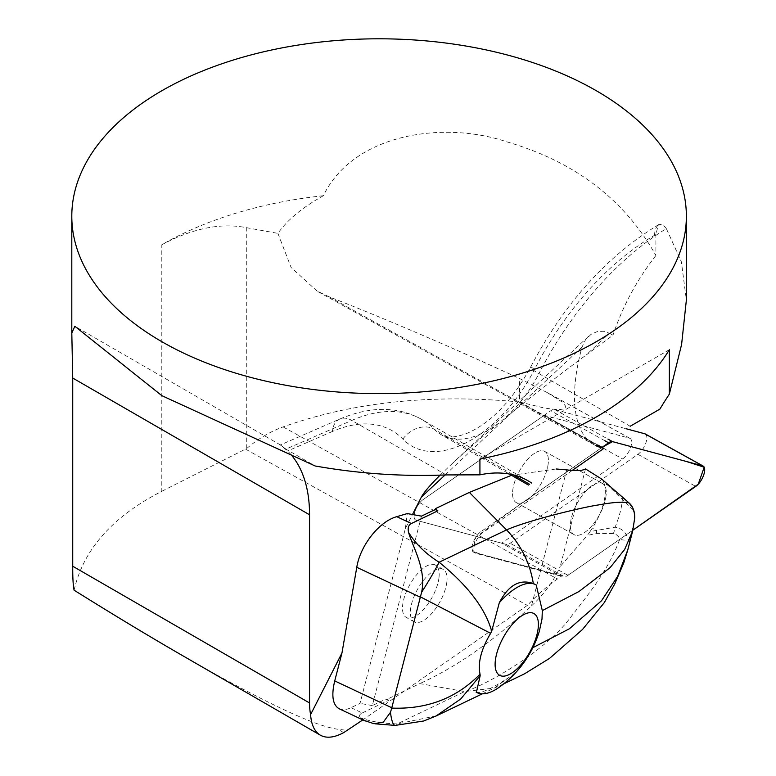 <?xml version="1.0" encoding="UTF-8"?>
<svg xmlns="http://www.w3.org/2000/svg" width="776" height="776" viewBox="0 0 776 776"><rect width="100%" height="100%" fill="white"/><g stroke="black" fill="none" stroke-linecap="round" stroke-linejoin="round"><path stroke-width="0.58" stroke-dasharray="3.88 2.91" d="M632.653 531.075L634.079 522.811L630.51 536.546C629.646 538.321 628.191 537.778 626.174 534.926C624.467 530.832 620.771 528.252 615.087 527.195L590.08 531.57L587.287 535.44L596.608 533.393L613.312 533.607L616.406 534.703L618.569 536.769L619.714 539.301C608.015 571.495 586.743 596.152 568.721 619.801C543.375 652.529 484.486 686.013 464.64 691.571L419.797 683.598L385.856 699.874L386.079 698.982L388.757 700.243L385.856 699.874M539.262 631.528L532.821 647.688M627.803 549.806L630.51 536.575C629.355 540.028 625.776 540.94 619.772 539.281L626.174 534.926M436.19 715.899L397.196 723.901A30.73 6.208 -88.5 0 1 395.11 725.395M666.351 228.6L662.966 224.817L659.154 224.332L658.232 225.098L655.904 234.527L654.595 235.283A221.247 127.739 120 0 0 534.858 368.794A24.58 1.727 27.1 0 0 530.357 367.62A24.58 1.727 27.1 0 0 538.932 373.595A245.827 141.93 -60 0 1 666.351 228.6L681.377 261.803L686.372 300.021M323.379 195.727A307.286 177.413 0 0 0 161.796 244.75C192.739 228.241 221.053 222.566 246.749 227.737L277.915 233.372C287.353 219.899 302.504 207.347 323.379 195.727C353.633 133.084 444.163 120.668 506.747 141.814C574.851 161.68 624.564 199.568 655.904 255.479L655.904 234.527M74.098 590.197C83.41 549.447 112.646 516.486 161.796 491.295L161.796 244.75M606.046 495.631A29.265 12.532 -61 0 1 592.854 524.644A29.265 12.532 -61 0 1 574.114 534.664A29.265 12.532 -61 0 1 577.344 502.993A29.265 12.532 -61 0 1 602.496 483.467A29.265 12.532 -61 0 1 606.046 495.631M548.215 463.563A29.265 12.532 -61 0 1 546.188 472.332A29.265 12.532 -61 0 1 516.273 502.596A29.265 12.532 -61 0 1 519.513 470.925A29.265 12.532 -61 0 1 544.665 451.399A29.265 12.532 -61 0 1 548.215 463.563M547.158 392.53L519.58 378.533L519.58 401.997L543.452 407.817L551.542 409.068L559.447 409.602L564.356 408.865L565.694 407.594L565.578 406.1L562.067 401.939L547.158 392.53L629.559 438.217L544.218 415.296L597.762 444.978M277.915 233.372L291.087 267.439L317.209 291.165L328.84 296.665C388.087 319.945 451.671 347.231 519.58 378.533M629.559 438.217A12.29 5.257 -61 0 1 630.083 438.421A12.29 5.257 -61 0 1 630.519 447.791A12.29 5.257 -61 0 1 622.653 458.955L501.626 543.19L561.31 576.287L557.41 579.003A156.713 67.095 119 0 0 527.37 605.377L362.848 719.895M519.58 401.997C431.825 393.742 352.993 402.046 283.085 426.907C270.145 431.611 258.03 438.799 246.749 448.47L161.796 491.295M609.451 333.243L612.982 335.193L586.093 355.049L609.451 333.243L603.321 331.236L597.113 331.633L591.07 334.33L585.531 339.713L582 347.134A156.713 67.095 119 0 0 594.513 444.968A156.713 67.095 119 0 0 596.24 445.851M181.681 655.109C261.842 701.242 313.921 725.958 337.919 729.275L347.745 730.41M440.118 475.145L450.652 465.047C481.566 436.112 534.839 392.85 586.093 355.049M439.003 577.499A29.963 12.823 119 0 0 435.365 565.054A29.963 12.823 119 0 0 409.621 585.036A29.963 12.823 119 0 0 406.314 617.453A29.963 12.823 119 0 0 425.5 607.201A29.963 12.823 119 0 0 439.003 577.499M572.164 470.479L482.691 532.753A12.193 5.219 119 0 0 474.883 543.83A12.193 5.219 119 0 0 475.319 553.123A12.193 5.219 119 0 0 475.843 553.327L561.31 576.287M339.238 708.798C342.429 710.244 346.348 709.875 351.004 707.673L360.035 703.347L405.373 528.485L412.493 514.517M291.175 454.814A156.713 90.482 120 0 0 287.595 450.992C278.652 443.688 278.089 443.057 285.917 449.11L315.134 465.978M534.858 368.794A118.291 68.298 -60 0 1 402.86 439.119A144.423 83.381 120 0 0 332.303 431.524A24.58 15.821 66.5 0 1 339.869 419.021A24.58 15.821 66.5 0 1 351.809 420.408L285.917 449.11L280.825 445.191L75.156 326.444M655.904 255.479C636.863 279.864 622.556 306.433 612.982 335.193M669.348 349.704L479.927 459.062M446.219 474.922L351.809 420.408A169.013 97.582 -60 0 1 421.746 419.418A169.013 97.582 -60 0 1 434.366 429.303A93.712 54.107 120 0 0 441.369 434.783A93.712 54.107 120 0 0 538.932 373.595L630.17 426.266L659.872 409.117M245.817 449.275L527.37 605.377M405.373 528.485L407.284 513.576M544.218 415.296L423.007 499.666A12.193 5.219 119 0 0 415.199 510.734A12.193 5.219 119 0 0 415.635 520.036A12.193 5.219 119 0 0 416.159 520.24L501.626 543.19M446.869 581.855A29.963 12.823 119 0 0 443.232 569.409A29.963 12.823 119 0 0 417.488 589.391A29.963 12.823 119 0 0 414.18 621.818A29.963 12.823 119 0 0 433.367 611.566A29.963 12.823 119 0 0 446.869 581.855M511.52 475.29L556.179 468.985M566.742 469.878L531.473 605.92C492.808 641.587 455.59 667.476 419.797 683.598M421.455 516.147L372.334 705.578L386.079 698.982M372.334 705.578L360.035 703.347M614.893 490.616L609.024 485.504A12.29 2.658 -48.8 0 0 608.054 485.407L622.294 499.414C621.886 507.145 619.481 516.399 615.087 527.195A12.29 5.451 97.1 0 1 613.312 533.607M634.079 522.791L634.69 518.193M601.866 479.19L608.054 485.407L604.009 483.167L603.165 481.101M590.08 531.57L592.389 527.981A40.711 17.431 119 0 0 604.009 483.167M585.502 468.937L560.204 566.519L587.287 535.44M476.125 692.163C480.15 693.977 491.111 689.049 508.998 677.38L512.917 674.674C520.909 667.011 527.496 658.038 532.685 647.737M508.998 677.38L494.477 688.002M503.595 683.937L494.36 688.05L464.64 691.571L397.196 723.901C381.899 723.416 369.667 721.389 360.481 717.8L363.488 720.196M531.473 605.92C544.267 594.057 553.841 580.923 560.194 566.519M351.004 707.673L362.246 712.96C359.414 714.327 358.832 715.938 360.481 717.8M362.246 712.96L388.757 700.243M622.759 497.348A12.29 1.901 -49.6 0 1 622.294 499.414L632.828 509.56L630.927 504.914M632.828 509.57C634.71 512.79 635.127 517.214 634.079 522.811M596.608 533.393A12.29 2.949 78.5 0 0 596.434 530.231L592.389 527.981M500.035 686.663A61.459 26.306 119 0 0 512.917 674.674M546.188 472.332A29.265 12.532 119 0 0 544.665 451.399A29.265 12.532 119 0 0 519.513 470.925A29.265 12.532 119 0 0 516.273 502.596A29.265 12.532 119 0 0 546.188 472.332M645.302 433.968A12.193 5.219 -61 0 1 645.739 443.271A12.193 5.219 -61 0 1 637.93 454.338L510.172 543.258A12.193 5.219 -61 0 1 506.233 544.432L416.159 520.24A12.193 5.219 -61 0 1 415.635 520.036A12.193 5.219 -61 0 1 415.199 510.734A12.193 5.219 -61 0 1 423.007 499.666L550.766 410.737A12.193 5.219 -61 0 1 554.704 409.573L625.951 428.701M473.99 552.308L564.074 576.5A12.193 5.219 119 0 0 568.013 575.326L632.886 530.173L569.73 574.133L553.589 573.677L479.364 553.754L472.429 550.96L475.785 537.283L517.844 505.971L602.06 447.354L480.839 531.725A12.193 5.219 119 0 0 473.03 542.802A12.193 5.219 119 0 0 473.476 552.095A12.193 5.219 119 0 0 473.99 552.308L475.843 553.327M604.029 504.39A29.265 12.532 119 0 0 602.496 483.467A29.265 12.532 119 0 0 577.344 502.993A29.265 12.532 119 0 0 574.114 534.664A29.265 12.532 119 0 0 604.029 504.39M328.84 296.665L597.064 445.375M520.327 402.22L622.653 458.955M283.085 426.907L557.41 579.003M343.71 732.622L337.919 729.275M582 347.134L445.075 474.97M246.749 448.47L246.749 227.737M654.595 235.283A24.58 14.191 60 0 1 658.232 225.098M402.86 439.119A24.58 19.807 135.9 0 1 434.366 429.303L513.343 474.902M332.303 431.524L287.595 450.992M482.691 532.753L480.839 531.725M506.233 544.432L564.074 576.5M637.93 454.338L695.762 486.406M568.013 575.326L510.172 543.258M554.704 409.573L607.957 439.09M604.989 440.807L550.766 410.737M516.273 502.596L574.114 534.664L516.273 502.596M544.665 451.399L602.496 483.467L544.665 451.399M630.083 438.421L550.785 394.46M588.392 336.454L450.652 465.047M594.513 444.968L317.18 291.213M658.911 224.477C606.599 256.196 563.745 303.911 530.357 367.62C511.801 401.279 490.558 423.24 466.638 433.503C454.571 437.81 446.142 438.236 441.369 434.783L509.357 474.039M528.213 480.887L421.746 419.418C397.816 406.178 370.53 406.042 339.869 419.021L280.262 444.978M473.476 552.095L475.319 553.123M482.313 693.831L494.875 687.808M373.925 723.659L374.973 723.804M443.232 569.409L435.365 565.054M414.18 621.818L406.314 617.453"/><path stroke-width="1.16" d="M536.187 584.929A61.459 26.306 119 0 0 536.022 584.842A61.459 26.306 119 0 0 499.308 602.748C508.367 585.182 519.707 578.78 533.325 583.533L536.187 584.929L542.317 610.596L578.964 591.525L610.062 567.702L624.622 549.515L632.653 531.075M542.317 610.596L542.007 619.035L539.262 631.528M532.821 647.688L569.4 628.773L601.526 600.75L617.677 576.306L627.803 549.806L632.644 531.114L634.69 518.184L634.302 512.674L632.75 507.882L629.181 503.061M490.626 633.332C481.217 649.143 477.686 662.762 480.034 674.189C456.511 698.158 427.072 709.458 391.715 708.09L421.61 592.253A30.73 2.095 -58.5 0 0 439.119 562.231C467.715 585.356 485.243 608.345 491.693 631.208L490.626 633.332L420.534 596.919M476.125 692.163A61.459 26.306 119 0 0 476.415 692.337L480.16 675.683L460.692 699.021L436.19 715.899M480.16 675.683L480.034 674.189M395.11 725.395A30.73 6.208 -88.5 0 1 390.474 712.31L391.715 708.09M686.372 216.213A307.286 177.413 0 0 0 379.086 38.8A307.286 177.413 0 0 0 71.799 216.213A307.286 177.413 0 0 0 161.796 341.663A307.286 177.413 0 0 0 496.679 380.114A307.286 177.413 0 0 0 686.372 216.213L686.372 300.021L681.6 344.476L669.348 394.15L669.348 349.704A307.286 177.413 180 0 1 479.927 459.062L479.927 474.844L446.219 474.922C402.579 476.697 358.881 473.709 315.134 465.978L161.825 395.653L74.845 326.269L71.799 333.02L72.731 378.048L72.731 566.228C72.672 577.819 73.128 585.812 74.098 590.197C113.199 614.631 149.06 636.272 181.681 655.109L320.197 735.085M597.762 444.978L603.903 448.382L572.164 470.479M596.24 445.851A156.713 67.095 119 0 0 601.158 447.645L603.903 448.382M291.175 454.814A156.713 90.482 120 0 1 309.556 514.779L309.556 702.959A76.824 44.358 -60 0 0 310.594 714.599C311.312 724.842 314.561 731.69 320.333 735.163C326.463 738.548 334.252 737.695 343.71 732.622L362.848 719.895M412.493 514.517L421.349 497.115C423.715 492.556 429.972 485.233 440.118 475.145M365.253 721.03L339.238 708.798C332.7 705.035 331.197 695.742 334.728 680.921L341.954 653.023L356.776 567.314L420.446 597.248M310.594 714.599L341.954 653.023M669.348 394.15A245.827 141.93 -60 0 0 659.872 409.117L630.17 426.266M479.927 474.844A169.013 97.582 -60 0 1 528.213 480.887A169.013 97.582 -60 0 1 531.735 483.099M533.325 583.533C529.921 562.833 520.997 544.956 506.553 529.901L469.373 492.401L435.423 508.668L435.2 509.56L421.455 516.147L407.284 513.576L396.779 516.67C379.26 521.394 360.19 545.538 356.776 567.314M469.373 492.401L511.52 475.29M556.179 468.985L566.742 469.878C576.151 471.1 582.398 470.78 585.502 468.937L601.866 479.19M499.308 602.748L491.693 631.208M421.61 592.253C426.519 569.099 413.036 547.914 408.554 532.385C415.664 543.966 425.849 553.918 439.119 562.231L506.553 529.901C527.35 520.686 580.972 507.514 598.509 504.924C613.525 502.15 623.749 501.519 629.161 503.042L614.893 490.616M609.024 485.504L602.642 479.878M408.554 532.385C407.594 527.864 408.525 524.915 411.358 523.528L437.877 510.812L435.423 508.668M435.2 509.56L437.877 510.812M363.488 720.196L373.925 723.698L383.363 722.078L390.474 712.31M629.161 503.042L630.927 504.914M629.947 503.76L622.74 497.329A12.29 1.901 -49.6 0 1 622.74 497.338A12.29 1.901 -49.6 0 1 622.759 497.348M508.901 674.683A35.337 15.132 -61 0 1 503.197 637.678A35.337 15.132 -61 0 1 538.146 620.916A35.337 15.132 -61 0 1 508.901 674.683M476.415 692.337A61.459 26.306 119 0 0 492.576 691.212A61.459 26.306 119 0 0 500.035 686.663A107.554 107.554 0 0 0 539.291 631.412M625.951 428.701L644.778 433.765A12.193 5.219 -61 0 1 645.302 433.968L703.134 466.036A12.193 5.219 119 0 0 702.62 465.833L612.536 441.631A12.193 5.219 119 0 0 608.597 442.805L602.06 447.354L612.545 441.631L686.275 461.439L704.201 467.23L698.225 484.214L632.886 530.173L695.762 486.406A12.193 5.219 119 0 0 703.57 475.329A12.193 5.219 119 0 0 703.134 466.036M597.064 445.375L601.158 447.645M309.556 702.959L72.731 566.228M445.075 474.97L421.349 497.115M309.556 514.779L72.731 378.048M513.343 474.902L529.639 484.311M396.779 516.67L411.358 523.528M334.728 680.921L391.793 707.751M607.957 439.09L612.536 441.631M702.62 465.833L644.778 433.765M608.597 442.805L604.989 440.807M436.209 715.938L423.735 720.991L395.207 725.405L374.973 723.804M71.799 333.02L71.799 216.213M528.388 485.029L509.357 474.039M615.349 491.004L601.943 479.258M503.595 683.937L524.392 673.888L549.592 658.358L582.514 629.481L604.339 602.564L614.631 584.163L623.788 562.842L627.794 549.825M436.005 716.035L482.313 693.831M634.69 518.193C634.904 513.266 633.788 509.007 631.334 505.409L630.296 504.128M622.74 497.329L615.184 490.859"/></g></svg>
